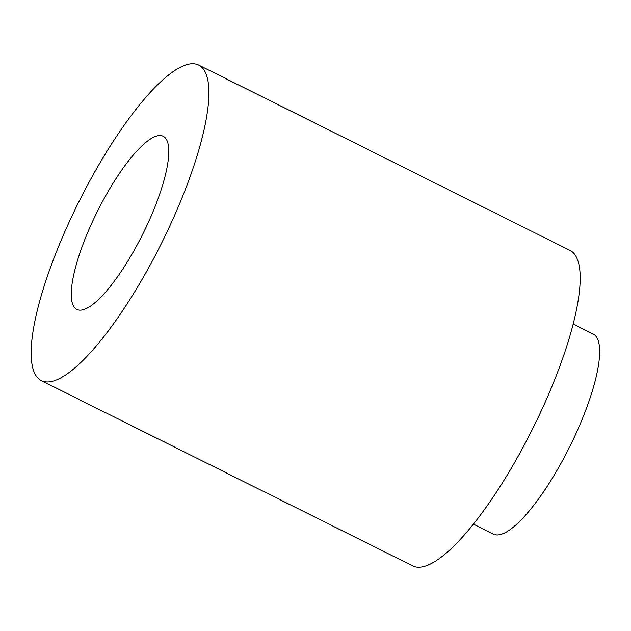 <?xml version="1.0" encoding="UTF-8"?>
<svg xmlns="http://www.w3.org/2000/svg" width="631" height="631" viewBox="0 0 631 631"><rect width="100%" height="100%" fill="white"/><g stroke="black" fill="none" stroke-linecap="round" stroke-linejoin="round"><path stroke-width="0.95" d="M41.323 380.596L412.603 565.865A176.294 46.221 -63.5 0 0 532.674 428.757A176.294 46.221 -63.5 0 0 570.03 250.373L198.749 65.111A176.294 46.221 -63.5 0 0 196.075 64.141A176.294 46.221 -63.5 0 0 76.288 207.039A176.294 46.221 -63.5 0 0 41.323 380.596A176.294 46.221 -63.5 0 0 161.394 243.487A176.294 46.221 -63.5 0 0 198.749 65.111M161.765 135.752A96.748 25.366 -63.5 0 0 96.03 214.177A96.748 25.366 -63.5 0 0 76.84 309.419A96.748 25.366 -63.5 0 0 142.732 234.18A96.748 25.366 -63.5 0 0 163.232 136.288A96.748 25.366 -63.5 0 0 161.765 135.752M573.216 324.042L593.211 334.02A111.797 29.31 116.5 0 1 569.525 447.142A111.797 29.31 116.5 0 1 493.379 534.086L473.384 524.109"/></g></svg>
